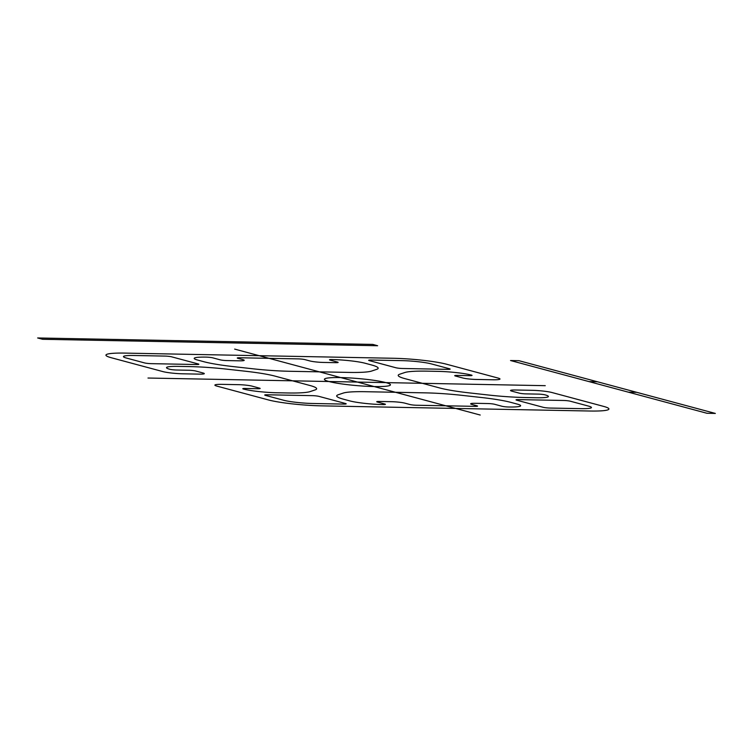 <?xml version="1.0" encoding="UTF-8"?>
<svg xmlns="http://www.w3.org/2000/svg" width="753" height="753" viewBox="0 0 753 753"><rect width="100%" height="100%" fill="white"/><g stroke="black" fill="none" stroke-linecap="round" stroke-linejoin="round"><path stroke-width="1.13" d="M480.216 415.035L234.654 349.1M545.257 385.677L147.993 378.034M543.224 407.307A4.876 0.527 -175.2 0 0 549.869 408.051L580.864 408.644A21.442 2.315 -175.2 0 0 588.498 406.093L570.322 401.217A4.876 0.527 -175.2 0 0 563.677 400.474L518.44 399.608A4.876 0.527 -175.2 0 0 516.699 400.191L543.224 407.307M449.503 368.782A4.876 0.527 4.8 0 1 447.771 369.356L402.526 368.49A4.876 0.527 4.8 0 1 395.88 367.746L369.365 360.631A4.876 0.527 4.8 0 1 371.097 360.047L402.093 360.64A21.442 2.315 4.8 0 1 431.328 363.897L449.503 368.782M144.548 362.918A4.876 0.527 -175.2 0 0 151.193 363.652L196.429 364.527A4.876 0.527 -175.2 0 0 198.171 363.944L171.646 356.828A4.876 0.527 -175.2 0 0 165.001 356.084L134.006 355.491A21.442 2.315 -175.2 0 0 126.372 358.033L144.548 362.918M265.367 395.353A4.876 0.527 4.8 0 1 267.099 394.779L312.344 395.645A4.876 0.527 4.8 0 1 318.99 396.389L345.505 403.504A4.876 0.527 4.8 0 1 343.773 404.088L312.777 403.486A21.442 2.315 4.8 0 1 283.542 400.229L265.367 395.353M340.733 377.582A33.132 3.577 4.8 0 1 390.449 384.783A33.132 3.577 4.8 0 1 341.118 383.832A33.132 3.577 4.8 0 1 340.733 377.582M438.18 371.38A24.36 2.635 4.8 0 1 471.397 375.079A4.876 0.527 4.8 0 1 469.665 375.653L457.099 375.418A4.876 0.527 4.8 0 0 455.367 375.992L462.737 377.968A9.742 1.054 4.8 0 0 476.018 379.446L492.782 379.776A14.618 1.581 4.8 0 0 497.978 378.034L446.407 364.188A38.977 4.207 4.8 0 0 393.254 358.268L125.158 353.11A38.977 4.207 4.8 0 0 111.293 357.741L162.864 371.587A14.618 1.581 4.8 0 0 182.8 373.808L199.554 374.128A9.742 1.054 4.8 0 0 203.018 372.98L195.658 370.994A4.876 0.527 4.8 0 0 189.012 370.26L176.447 370.015A4.876 0.527 4.8 0 1 169.802 369.271A24.36 2.635 4.8 0 1 178.461 366.382L189.417 366.589A48.729 5.262 4.8 0 1 226.229 369.092L245.403 371.229A48.729 5.262 4.8 0 1 275.033 376.124L309.982 385.508A48.729 5.262 4.8 0 1 315.074 389.932L310.076 391.607A48.729 5.262 4.8 0 1 287.646 392.962L276.69 392.755A24.36 2.635 4.8 0 1 243.473 389.056A4.876 0.527 4.8 0 1 245.205 388.473L257.771 388.717A4.876 0.527 4.8 0 0 259.503 388.143L252.133 386.157A9.742 1.054 4.8 0 0 238.842 384.679L222.088 384.359A14.618 1.581 4.8 0 0 216.892 386.101L268.463 399.947A38.977 4.207 4.8 0 0 321.616 405.858L589.712 411.016A38.977 4.207 4.8 0 0 603.577 406.385L552.005 392.539A14.618 1.581 4.8 0 0 532.07 390.318L515.316 389.998A9.742 1.054 4.8 0 0 511.852 391.155L519.212 393.132A4.876 0.527 4.8 0 0 525.858 393.875L538.423 394.12A4.876 0.527 4.8 0 1 545.068 394.854A24.36 2.635 4.8 0 1 536.409 397.753L525.453 397.537A48.729 5.262 4.8 0 1 488.641 395.043L469.467 392.906A48.729 5.262 4.8 0 1 439.837 388.002L404.888 378.627A48.729 5.262 4.8 0 1 399.796 374.194L404.794 372.528A48.729 5.262 4.8 0 1 427.224 371.163L438.18 371.38M416.56 405.246A6057.593 654.216 4.8 0 1 475.152 406.366A4.876 0.527 4.8 0 0 476.913 405.792L471.98 404.465A9.742 1.054 4.8 0 1 475.454 403.307L488.019 403.552A4.876 0.527 4.8 0 1 494.665 404.295L502.025 406.272A4.876 0.527 4.8 0 0 508.67 407.006A24.36 2.635 4.8 0 0 517.339 404.116L510.92 402.394A48.729 5.262 4.8 0 0 481.28 397.49L462.116 395.363A48.729 5.262 4.8 0 0 425.304 392.859L365.694 391.711A48.729 5.262 4.8 0 0 343.264 393.075L338.266 394.741A48.729 5.262 4.8 0 0 343.359 399.165L349.787 400.897A24.36 2.635 4.8 0 0 383.004 404.596A4.876 0.527 4.8 0 0 384.736 404.013L377.375 402.036A4.876 0.527 4.8 0 1 379.107 401.462L391.673 401.697A9.742 1.054 4.8 0 1 404.963 403.175L409.886 404.502A4.876 0.527 4.8 0 0 416.56 405.246M298.31 358.889A6057.593 654.216 4.8 0 1 239.718 357.76A4.876 0.527 4.8 0 0 237.957 358.343L242.89 359.661A9.742 1.054 4.8 0 1 239.416 360.819L226.851 360.583A4.876 0.527 4.8 0 1 220.205 359.84L212.845 357.863A4.876 0.527 4.8 0 0 206.2 357.12A24.36 2.635 4.8 0 0 197.531 360.019L203.95 361.741A48.729 5.262 4.8 0 0 233.59 366.636L252.754 368.772A48.729 5.262 4.8 0 0 289.566 371.276L349.176 372.415A48.729 5.262 4.8 0 0 371.606 371.06L376.604 369.384A48.729 5.262 4.8 0 0 371.511 364.96L365.083 363.238A24.36 2.635 4.8 0 0 331.866 359.539A4.876 0.527 4.8 0 0 330.134 360.113L337.495 362.099A4.876 0.527 4.8 0 1 335.763 362.673L323.197 362.428A9.742 1.054 4.8 0 1 309.907 360.951L304.974 359.633A4.876 0.527 4.8 0 0 298.31 358.889M706.973 413.275L510.534 360.527L518.911 360.687L715.35 413.435L706.973 413.275M628.397 392.172L636.774 392.332M589.11 381.62L597.487 381.79M377.639 345.731L372.735 344.413L37.65 337.965L42.563 339.283L377.639 345.731"/></g></svg>
